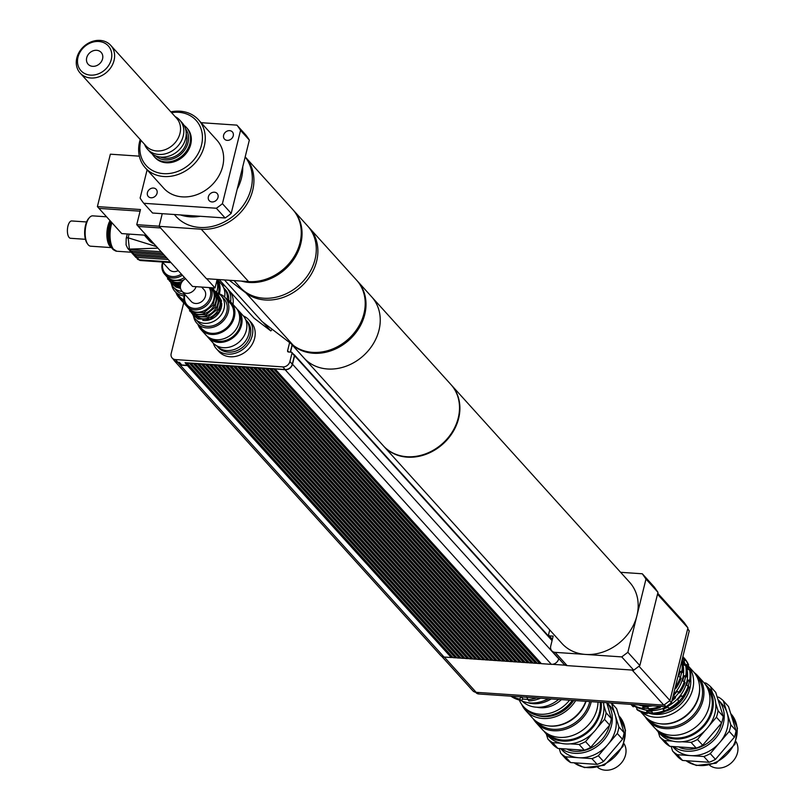 <?xml version="1.0" encoding="UTF-8"?>
<svg xmlns="http://www.w3.org/2000/svg" width="808" height="808" viewBox="0 0 808 808"><rect width="100%" height="100%" fill="white"/><g stroke="black" fill="none" stroke-linecap="round" stroke-linejoin="round"><path stroke-width="1.21" d="M147.43 192.587A5.343 4.464 137.9 0 1 151.248 188.385A5.343 4.464 137.9 0 1 156.207 189.335A5.343 4.464 137.9 0 1 155.237 196.223A5.343 4.464 137.9 0 1 148.278 196.496A5.343 4.464 137.9 0 1 147.43 192.587M211.989 201.939A5.343 4.464 137.9 0 1 209.232 200.657A5.343 4.464 137.9 0 1 210.201 193.768A5.343 4.464 137.9 0 1 217.16 193.496A5.343 4.464 137.9 0 1 217.332 199.01A5.343 4.464 137.9 0 1 211.989 201.939M233.249 135.835A5.343 4.464 137.9 0 1 229.422 140.037A5.343 4.464 137.9 0 1 224.472 139.087A5.343 4.464 137.9 0 1 225.442 132.189A5.343 4.464 137.9 0 1 232.391 131.926A5.343 4.464 137.9 0 1 233.249 135.835M222.412 203.667L240.552 130.371L249.339 140.097L231.199 213.403L222.412 203.667A60.812 50.823 137.9 0 1 216.332 208.242L225.129 217.978L152.561 213.019L143.773 203.293L216.332 208.242M249.339 140.097A60.812 50.823 137.9 0 0 245.703 134.855L236.906 125.129L201.111 122.685M147.117 169.821L140.127 198.051A60.812 50.823 137.9 0 0 143.773 203.293M231.199 213.403A60.812 50.823 137.9 0 1 225.129 217.978M102.576 58.853A8.797 7.353 137.9 0 1 96.273 65.781A8.797 7.353 137.9 0 1 88.112 64.216A8.797 7.353 137.9 0 1 89.708 52.863A8.797 7.353 137.9 0 1 101.172 52.419A8.797 7.353 137.9 0 1 102.576 58.853M98.808 41.491A18.463 15.433 137.9 0 1 106.979 67.71A18.463 15.433 137.9 0 1 78.144 65.741A18.463 15.433 137.9 0 1 98.808 41.491M100.091 40.4A20.634 17.241 -42.1 0 0 79.437 51.742A20.634 17.241 -42.1 0 0 80.133 73.033A20.634 17.241 -42.1 0 0 106.999 71.993A20.634 17.241 -42.1 0 0 110.747 45.369A20.634 17.241 -42.1 0 0 100.091 40.4M110.747 45.369L176.679 118.322A20.634 17.241 137.9 0 1 172.932 144.945A20.634 17.241 137.9 0 1 146.056 145.985L80.133 73.033M171.548 112.645A33.663 28.139 137.9 0 1 178.74 112.302A33.663 28.139 137.9 0 1 201.465 145.248A33.663 28.139 137.9 0 1 163.176 173.619A33.663 28.139 137.9 0 1 140.935 140.319M140.218 139.531A35.835 29.947 -42.1 0 0 145.359 167.892A35.835 29.947 -42.1 0 0 192.031 166.084A35.835 29.947 -42.1 0 0 198.536 119.837A35.835 29.947 -42.1 0 0 180.032 111.211A35.835 29.947 -42.1 0 0 170.841 111.858M186.86 127.977A21.715 18.15 137.9 0 1 187.264 128.422A21.715 18.15 137.9 0 1 183.325 156.449A21.715 18.15 137.9 0 1 155.035 157.54A21.715 18.15 137.9 0 1 154.641 157.085M198.536 119.837L216.928 140.188A35.835 29.947 137.9 0 1 210.423 186.436A35.835 29.947 137.9 0 1 163.751 188.234L145.359 167.892M242.723 166.842A45.612 38.117 137.9 0 1 237.219 189.102M200.263 216.281A45.612 38.117 137.9 0 1 180.436 214.928M245.167 156.974A45.612 38.117 137.9 0 1 234.502 215.029A45.612 38.117 137.9 0 1 176.083 216.463L174.316 214.504M175.094 116.574L175.892 117.019A21.715 18.15 137.9 0 1 179.75 120.099A21.715 18.15 137.9 0 1 175.811 148.127A21.715 18.15 137.9 0 1 147.521 149.227A21.715 18.15 137.9 0 1 144.844 145.076L144.481 144.238M179.75 120.099L182.143 122.755A21.715 18.15 137.9 0 1 178.204 150.783A21.715 18.15 137.9 0 1 149.924 151.874L147.521 149.227M186.224 133.835A18.463 15.433 137.9 0 1 180.133 152.924A18.463 15.433 137.9 0 1 160.54 157.055M185.527 128.836A20.2 16.877 137.9 0 1 181.113 153.995A20.2 16.877 137.9 0 1 155.621 155.853M184.052 125.371A21.715 18.15 137.9 0 1 186.466 127.533A21.715 18.15 137.9 0 1 182.517 155.56A21.715 18.15 137.9 0 1 154.237 156.651A21.715 18.15 137.9 0 1 152.338 154.035M236.906 125.129A60.812 50.823 137.9 0 1 240.552 130.371M140.077 211.181L98.97 208.383L97.394 206.596L140.491 209.535L136.744 224.674L159.156 226.2M146.278 235.269L121.745 233.593L98.97 208.383L140.087 211.161M139.35 156.166L110.363 154.187L97.394 206.596M136.744 224.674L138.34 226.442L160.58 227.957L138.319 226.462L192.526 286.436L215.049 287.981L217.16 279.437M293.082 209.888A45.612 38.117 137.9 0 1 293.486 210.333A45.612 38.117 137.9 0 1 292.526 261.105A45.612 38.117 137.9 0 1 241.451 281.103M248.571 281.588A45.612 38.117 -42.1 0 0 294.223 256.51A45.612 38.117 -42.1 0 0 292.688 209.444L245.359 157.075A45.612 38.117 137.9 0 1 246.894 204.141A45.612 38.117 137.9 0 1 201.243 229.209L159.115 226.341L206.444 278.709L248.571 281.588L201.243 229.209M234.037 280.588L240.047 287.234A45.612 38.117 -42.1 0 0 299.445 284.941A45.612 38.117 -42.1 0 0 307.717 226.078L293.486 210.333M206.686 278.73L215.049 287.981M162.246 213.686L159.115 226.341M357.045 280.669A45.612 38.117 137.9 0 1 357.449 281.103A45.612 38.117 137.9 0 1 350.116 339.087A45.612 38.117 137.9 0 1 291.274 343.824M224.452 279.942L262.125 321.624L293.334 345.39A45.612 38.117 -42.1 0 0 350.914 336.623A45.612 38.117 -42.1 0 0 356.651 280.224L309.323 227.846A45.612 38.117 137.9 0 1 303.586 284.254A45.612 38.117 137.9 0 1 246.006 293.011L229.26 280.265M308.505 226.977A45.612 38.117 137.9 0 1 309.323 227.846M263.044 322.331L270.811 330.926L254.116 318.211L219.21 279.578M357.449 281.103L450.945 384.568A45.612 38.117 -42.1 0 1 458.247 417.958A45.612 38.117 -42.1 0 1 425.574 453.854A45.612 38.117 -42.1 0 1 383.265 445.723L304 358.015A45.612 38.117 -42.1 0 0 363.398 355.712A45.612 38.117 -42.1 0 0 371.68 296.849A45.612 38.117 -42.1 0 1 378.982 330.24A45.612 38.117 -42.1 0 1 346.299 366.135A45.612 38.117 -42.1 0 1 304 358.015L290.961 343.582M270.811 330.926L272.205 329.3M248.824 333.936A19.544 16.342 137.9 0 1 234.815 349.319A19.544 16.342 137.9 0 1 216.685 345.834A19.544 16.342 -42.1 0 0 242.137 344.854A19.544 16.342 -42.1 0 0 245.693 319.625A19.544 16.342 137.9 0 1 248.824 333.936M245.582 319.503L247.127 321.22A19.544 16.342 137.9 0 1 250.258 335.522A19.544 16.342 137.9 0 1 236.259 350.914A19.544 16.342 137.9 0 1 218.13 347.43L216.574 345.713M228.785 300.273A19.544 16.342 137.9 0 0 225.139 289.335L223.705 287.739A19.544 16.342 137.9 0 1 227.29 299.334A19.544 16.342 -42.1 0 0 223.705 287.739L223.584 287.608M243.359 315.928A21.715 18.15 137.9 0 1 248.743 319.766A21.715 18.15 137.9 0 1 252.217 335.663A21.715 18.15 137.9 0 1 236.663 352.753A21.715 18.15 137.9 0 1 216.514 348.884A21.715 18.15 137.9 0 1 213.241 343.147M248.743 319.766L251.137 322.412A21.715 18.15 137.9 0 1 254.621 338.31A21.715 18.15 137.9 0 1 239.057 355.409A21.715 18.15 137.9 0 1 218.917 351.541L216.514 348.884M193.082 315.13A21.715 18.15 137.9 0 1 192.567 314.282M221.372 284.032A21.715 18.15 137.9 0 1 226.028 287.133M227.422 288.668A21.715 18.15 137.9 0 1 230.613 301.828M229.815 291.324A21.715 18.15 137.9 0 1 233.017 304.464M541.289 663.56L539.623 663.55L273.447 368.751L185.093 362.721L187.446 365.58L180.679 365.115A6.535 5.464 -42.1 0 0 181.82 364.994L179.427 362.337L177.841 362.226A6.302 5.262 137.9 0 1 174.589 360.711L172.195 358.055A6.302 5.262 137.9 0 1 171.185 353.45L183.689 302.909M187.496 365.378L181.82 364.994M180.679 365.115L178.275 362.459A6.535 5.464 -42.1 0 0 179.427 362.337M452.056 656.561L186.062 362.792M451.51 656.53L451.268 657.52L187.446 365.58M680.164 667.57A38.006 31.764 137.9 0 1 678.932 672.529M543.279 700.97A27.694 23.149 -42.1 0 0 548.662 698.748M548.178 698.718A31.492 26.321 137.9 0 1 520.645 700.354M511.929 696.244A35.017 29.26 -42.1 0 0 519.817 699.112L521.019 700.435L523.13 699.072L527.614 699.395M520.948 696.668L519.817 699.112M540.602 698.203A35.017 29.26 -42.1 0 1 528.917 700.95L526.604 697.052M527.715 699.627A35.017 29.26 -42.1 0 0 536.562 697.92M510.888 696.173A35.017 29.26 -42.1 0 0 521.019 700.435M523.13 699.072L521.14 696.87M452.935 657.53L451.288 657.419M186.86 362.843L453.025 657.631L455.278 657.793L189.112 362.994M456.944 657.803L455.278 657.793M456.076 656.833L455.308 657.692M190.87 363.115L457.045 657.914L459.298 658.065L193.122 363.277M455.53 656.803L190.082 363.065M460.964 658.076L459.298 658.065M460.095 657.116L459.328 657.965M194.89 363.388L461.065 658.187L463.317 658.338L197.142 363.549M459.54 657.076L194.102 363.337M464.984 658.348L463.317 658.338M464.105 657.389L463.337 658.237M198.909 363.671L465.075 658.459L467.327 658.611L201.162 363.822M463.56 657.348L198.112 363.61M468.994 658.621L467.327 658.611M468.125 657.661L467.357 658.51M202.919 363.943L469.094 658.732L471.347 658.884L205.171 364.095M467.579 657.621L202.131 363.883M473.013 658.904L471.347 658.884M472.145 657.934L471.367 658.783M206.939 364.216L473.114 659.005L475.367 659.156L209.191 364.368M471.589 657.894L206.141 364.166M477.033 659.177L475.367 659.156M476.154 658.207L475.387 659.065M210.949 364.489L477.124 659.278L479.376 659.439L213.211 364.64M475.609 658.166L210.161 364.438M481.043 659.449L479.376 659.439M480.174 658.48L479.407 659.338M214.968 364.761L481.144 659.55L483.396 659.712L217.221 364.913M479.619 658.449L214.181 364.711M485.063 659.722L483.396 659.712M484.184 658.752L483.416 659.611M218.988 365.034L485.154 659.833L487.406 659.985L221.241 365.196M483.639 658.722L218.19 364.984M489.072 659.995L487.406 659.985M488.204 659.035L487.436 659.884M222.998 365.307L489.173 660.106L491.426 660.257L225.25 365.469M487.658 658.995L222.21 365.256M493.092 660.267L491.426 660.257M492.224 659.308L491.456 660.156M227.018 365.59L493.193 660.378L495.445 660.53L229.27 365.741M491.668 659.267L226.23 365.529M497.112 660.54L495.445 660.53M496.233 659.58L495.466 660.429M231.037 365.862L497.203 660.651L499.455 660.803L233.29 366.014M495.688 659.54L230.24 365.802M501.122 660.823L499.455 660.803M500.253 659.853L499.485 660.702M235.047 366.135L501.223 660.924L503.475 661.075L237.299 366.287M499.708 659.813L234.259 366.075M505.141 661.096L503.475 661.075M504.273 660.126L503.495 660.984M239.067 366.408L505.242 661.197L507.495 661.358L241.319 366.559M503.717 660.085L238.269 366.357M509.161 661.368L507.495 661.358M508.283 660.399L507.515 661.257M243.077 366.68L509.252 661.469L511.504 661.631L245.339 366.832M507.737 660.368L242.289 366.63M513.171 661.641L511.504 661.631M512.302 660.671L511.535 661.53M247.097 366.953L513.272 661.752L515.524 661.904L249.349 367.105M511.747 660.641L246.309 366.903M517.191 661.914L515.524 661.904M516.312 660.954L515.544 661.803M251.116 367.226L517.282 662.025L519.544 662.176L253.369 367.387M515.767 660.914L250.318 367.175M521.2 662.186L519.544 662.176M520.332 661.227L519.564 662.075M255.126 367.509L521.301 662.297L523.554 662.449L257.378 367.66M519.786 661.186L254.338 367.448M525.22 662.459L523.554 662.449M524.352 661.5L523.584 662.348M259.146 367.781L525.321 662.57L527.574 662.722L261.398 367.933M523.796 661.459L258.358 367.721M529.24 662.732L527.574 662.722M528.361 661.772L527.594 662.621M263.166 368.054L529.331 662.843L531.583 662.994L265.418 368.206M527.816 661.732L262.368 367.994M533.25 663.014L531.583 662.994M532.381 662.045L531.614 662.903M267.175 368.327L533.351 663.115L535.603 663.267L269.428 368.478M531.836 662.005L266.387 368.276M537.27 663.287L535.603 663.267M536.401 662.318L535.623 663.176M271.195 368.599L537.37 663.388L539.623 663.55M535.845 662.287L270.397 368.549M178.275 362.459L177.8 362.428A6.514 5.444 137.9 0 1 174.427 360.863L440.653 655.45A6.514 5.444 -42.1 0 0 444.016 657.025L451.268 657.52M273.397 368.953L271.145 368.801M269.377 368.68L267.125 368.529M265.367 368.408L263.115 368.246M261.348 368.125L259.095 367.973M257.338 367.852L255.076 367.701M253.318 367.579L251.066 367.428M249.298 367.307L247.046 367.155M245.289 367.034L243.036 366.882M241.269 366.761L239.017 366.61M237.249 366.489L234.997 366.327M233.239 366.216L230.987 366.054M229.219 365.933L226.967 365.782M225.21 365.66L222.947 365.509M221.19 365.388L218.938 365.236M217.17 365.115L214.918 364.964M213.161 364.842L210.908 364.691M209.141 364.57L206.888 364.408M205.121 364.297L202.869 364.135M201.111 364.014L198.859 363.863M197.091 363.741L194.839 363.59M193.082 363.469L190.819 363.317M189.062 363.196L186.81 363.044M293.819 354.853A0.869 0.727 137.9 0 1 294.405 355.692L292.304 364.206A6.302 5.262 137.9 0 1 285.204 369.559L273.447 368.751M540.411 662.59L539.643 663.449M275.164 369.074L541.38 663.671L551.369 664.348A6.514 5.444 -42.1 0 0 552.47 664.317A6.514 5.444 137.9 0 0 558.722 658.813L292.496 364.216A6.514 5.444 137.9 0 1 285.153 369.751L275.205 368.872M539.865 662.56L274.417 368.822M293.9 354.651A1.091 0.909 137.9 0 1 294.607 355.712L292.496 364.216M292.264 345.026L290.506 352.136M292.112 344.854L290.314 352.116M174.427 360.863A6.514 5.444 137.9 0 1 173.659 359.681M289.628 342.562L287.598 350.733A1.303 1.091 -42.1 0 0 288.486 351.995L291.425 352.197A0.869 0.727 137.9 0 1 292.011 353.046L289.9 361.55A6.302 5.262 137.9 0 1 282.8 366.903L175.447 359.58A6.302 5.262 137.9 0 1 172.195 358.055M620.595 572.306L642.31 573.781L645.986 579.063L627.866 652.288L621.746 656.904L555.136 652.359A6.514 5.444 137.9 0 1 551.773 650.783L563.762 664.055A6.514 5.444 -42.1 0 0 565.368 665.206L552.47 664.317M669.68 700.718L671.468 702.687L689.244 630.886L687.719 628.695M687.628 629.089L689.244 630.886M475.609 692.254L475.993 692.678A5.434 4.535 -42.1 0 0 478.791 693.981L666.065 706.768L671.468 702.687M664.277 704.788L666.065 706.768M441.623 656.268L472.791 690.749A6.514 5.444 -42.1 0 0 476.154 692.315L663.833 705.131L669.953 700.516L687.921 627.887L684.255 622.604L657.742 593.274M632.139 670.064L663.833 705.131M638.966 666.226L669.953 700.516M657.51 594.234L687.921 627.887M565.368 665.206A6.514 5.444 -42.1 0 0 567.125 665.62L633.735 670.175L639.855 665.56L657.975 592.335L654.308 587.052L642.31 573.781M383.669 446.168L561.944 643.451A45.612 38.117 -42.1 0 0 585.497 654.43A45.612 38.117 -42.1 0 0 636.926 615.676A45.612 38.117 -42.1 0 0 629.624 582.285L451.339 385.012A45.612 38.117 137.9 0 1 458.641 418.392A45.612 38.117 137.9 0 1 425.968 454.298A45.612 38.117 137.9 0 1 383.669 446.168A45.612 38.117 137.9 0 1 383.467 445.945M551.773 650.783A6.514 5.444 137.9 0 1 550.733 646.016L553.177 636.118L549.258 635.856L548.521 634.795L549.733 629.927M657.975 592.335L645.986 579.063M639.855 665.56L627.866 652.288M633.735 670.175L621.746 656.904M552.389 639.32L549.258 635.856M224.634 297.041A20.311 16.968 -42.1 0 0 221.069 283.689L217.231 279.447M185.022 304.212A20.311 16.968 -42.1 0 0 185.911 305.353M219.352 293.88A20.311 16.968 -42.1 0 0 217.16 279.467M218.352 293.486A19.099 15.958 -42.1 0 0 217.059 281.527M175.972 292.557A20.311 16.968 -42.1 0 0 178.942 297.647L183.739 302.96A20.311 16.968 -42.1 0 0 185.557 304.646M216.615 292.314A20.311 16.968 -42.1 0 0 216.827 280.78M178.942 297.647A20.311 16.968 -42.1 0 0 184.204 301.334M171.609 284.436A19.099 15.958 -42.1 0 0 174.962 291.435L179.841 296.839A19.099 15.958 -42.1 0 0 183.961 299.93M174.962 291.435A19.099 15.958 -42.1 0 0 184.103 295.97M170.922 282.75A17.372 14.524 -42.1 0 0 173.518 287.274L176.235 290.284A17.372 14.524 -42.1 0 0 184.487 294.395M162.58 262.216A15.201 12.706 -42.1 0 0 164.741 274.326A15.201 12.706 -42.1 0 0 182.386 275.225M181.366 274.094A14.12 11.797 137.9 0 1 167.276 274.932A14.12 11.797 137.9 0 1 162.943 262.61M164.741 274.326L166.822 276.619A15.201 12.706 -42.1 0 0 184.466 277.528M162.418 262.024L169.175 269.508A8.686 7.262 -42.1 0 0 178.235 270.63M173.518 287.274A17.372 14.524 -42.1 0 0 182.164 291.435M176.124 285.729A15.201 12.706 -42.1 0 0 180.376 286.891M174.124 283.517A15.201 12.706 -42.1 0 0 180.679 284.699M172.124 281.305A15.201 12.706 -42.1 0 0 182.012 281.851M533.341 718.928A33.451 27.957 -42.1 0 0 536.118 722.685A33.451 27.957 -42.1 0 0 567.469 728.523A33.451 27.957 -42.1 0 0 591.254 701.657M536.663 721.675A32.36 27.048 -42.1 0 0 566.782 727.19A32.36 27.048 -42.1 0 0 589.779 701.556M598.021 702.122A33.451 27.957 137.9 0 1 576.508 733.836A33.451 27.957 137.9 0 1 542.107 729.321L536.118 722.685M597.789 767.459A17.917 14.978 -42.1 0 0 619.423 764.984A17.917 14.978 -42.1 0 0 624.059 743.714M559.247 748.632L560.661 753.167L565.863 758.914A35.724 29.856 -42.1 0 0 570.65 762.57L565.459 756.823L591.921 758.621L597.112 764.378L570.65 762.57M611.525 703.041L616.605 708.656L624.099 732.705L618.908 726.958L611.444 703.031M603.525 761.49L598.334 755.743L617.292 733.492L622.483 739.249L603.525 761.49A35.724 29.856 -42.1 0 1 597.112 764.378M546.289 733.937L547.875 739.017L553.066 744.764A35.724 29.856 137.9 0 0 557.863 748.41L552.662 742.663L560.621 743.209M570.165 743.855L579.124 744.471L584.325 750.218L557.863 748.41M606.747 702.718L611.313 718.554L606.111 712.797L603.818 705.455M597.223 727.867L604.495 719.342L609.697 725.089L590.739 747.339L585.537 741.582L592.951 732.886M547.875 739.017A35.724 29.856 -42.1 0 0 552.662 742.663M579.124 744.471A35.724 29.856 -42.1 0 0 585.537 741.582M604.495 719.342A35.724 29.856 -42.1 0 0 606.111 712.797M590.739 747.339A35.724 29.856 137.9 0 1 584.325 750.218M611.313 718.554A35.724 29.856 137.9 0 1 609.697 725.089M561.964 749.026A32.572 27.23 -42.1 0 0 602.091 742.087A32.572 27.23 -42.1 0 0 607.03 702.738M560.964 748.885L561.863 749.885A32.572 27.23 -42.1 0 0 578.69 757.722A32.572 27.23 -42.1 0 0 607.808 744.612A32.572 27.23 -42.1 0 0 615.151 714.928A32.572 27.23 -42.1 0 0 610.202 706.192L607.081 702.738M617.292 733.492A35.724 29.856 -42.1 0 0 618.908 726.958M591.921 758.621A35.724 29.856 -42.1 0 0 598.334 755.743M560.661 753.167A35.724 29.856 -42.1 0 0 565.459 756.823M622.483 739.249A35.724 29.856 -42.1 0 0 624.099 732.705M567.893 749.733A30.401 25.412 -42.1 0 0 609.485 725.412M543.895 731.089A33.451 27.957 -42.1 0 0 545.471 733.038L548.026 735.866A33.451 27.957 -42.1 0 0 585.467 738.724A33.451 27.957 -42.1 0 0 603.384 702.485M545.471 733.038A33.451 27.957 -42.1 0 0 581.578 736.664A33.451 27.957 -42.1 0 0 601.233 702.344M548.036 734.058A32.36 27.048 -42.1 0 0 582.649 734.977A32.36 27.048 -42.1 0 0 600.192 702.263M547.885 725.837A32.36 27.048 -42.1 0 0 586.053 701.304M521.756 704.465A33.007 27.593 -42.1 0 0 525.725 710.535L532.523 718.06A33.007 27.593 -42.1 0 0 561.459 724.513A33.007 27.593 -42.1 0 0 585.78 701.283M525.725 710.535A33.007 27.593 -42.1 0 0 575.66 700.597M535.805 714.979A30.946 25.866 -42.1 0 0 573.67 700.455M519.312 700.041A32.037 26.775 -42.1 0 0 523.412 706.525L525.008 708.293A32.037 26.775 -42.1 0 0 572.327 700.364M523.412 706.525A32.037 26.775 -42.1 0 0 569.549 700.172M536.966 707.242A26.058 21.786 -42.1 0 0 561.388 699.617M522.079 701.021A29.371 24.553 -42.1 0 0 558.601 699.425M527.513 702.606A29.371 24.553 -42.1 0 0 551.218 698.92M645.269 716.817A33.451 27.957 -42.1 0 0 648.036 720.574A33.451 27.957 -42.1 0 0 691.597 718.888A33.451 27.957 -42.1 0 0 697.668 675.73A33.451 27.957 -42.1 0 0 694.203 672.589M648.592 719.564A32.36 27.048 -42.1 0 0 690.587 717.777A32.36 27.048 -42.1 0 0 696.607 676.165M697.668 675.73L703.667 682.356A33.451 27.957 137.9 0 1 697.597 725.523A33.451 27.957 137.9 0 1 654.036 727.21L648.036 720.574M709.717 765.348A17.917 14.978 -42.1 0 0 731.341 762.873A17.917 14.978 -42.1 0 0 735.987 741.603M673.761 695.385L675.518 697.789L673.761 695.385L677.266 691.264L679.73 692.85A35.289 29.502 -42.1 0 0 685.103 682.558L682.76 680.74L683.992 675.791L685.77 675.751L686.568 676.629A35.289 29.502 -42.1 0 0 686.376 665.964L683.8 664.873L682.406 660.429L683.851 662.025L684.79 664.994M675.155 687.8L675.791 688.497A35.289 29.502 -42.1 0 0 681.164 678.215L678.831 676.387L680.053 671.438L681.831 671.398L682.639 672.286A35.289 29.502 -42.1 0 0 682.447 661.611L681.811 660.914M682.406 660.429L683.922 659.742L684.719 660.631L683.851 662.025M677.69 699.738L679.457 702.132L677.69 699.738L681.195 695.617L683.659 697.203A35.289 29.502 -42.1 0 0 689.032 686.911L686.699 685.093L687.921 680.144L689.699 680.104L690.497 680.982A35.289 29.502 -42.1 0 0 690.315 670.317L687.729 669.226L686.346 664.772L687.85 664.095L688.648 664.984L687.79 666.378L688.729 669.337M686.346 664.772L687.79 666.378M680.053 671.438L681.498 673.044L680.275 677.993M683.992 675.791L685.437 677.387L684.214 682.336M682.639 672.286L681.498 673.044M686.568 676.629L685.437 677.387M687.921 680.144L689.365 681.74L688.143 686.689M690.497 680.982L689.365 681.74M677.266 691.264L678.71 692.87L675.205 696.981M675.791 688.497L674.781 688.517M679.73 692.85L678.71 692.87M681.195 695.617L682.639 697.213L679.134 701.334M683.659 697.203L682.639 697.213M660.55 706.384L660.217 707.555L659.368 706.303M663.126 709.232L664.57 710.838L664.146 711.909L663.126 709.232L667.974 707.05L669.963 709.293A35.289 29.502 -42.1 0 0 679.457 702.132M669.428 708.646L664.57 710.838M642.976 706.697L644.42 708.303L643.279 709.252L642.471 708.374L642.976 706.697L647.865 707.03L649.147 709.656A35.289 29.502 -42.1 0 0 660.217 707.555M648.289 708.576L644.42 708.303M646.905 711.05L648.349 712.646L647.208 713.605L646.41 712.717L646.905 711.05L651.803 711.383L653.076 714.009A35.289 29.502 -42.1 0 0 664.146 711.909M652.218 712.929L648.349 712.646M632.856 704.495L633.593 705.737A35.289 29.502 -42.1 0 0 643.279 709.252M636.997 707.455L636.724 709.202L637.522 710.091A35.289 29.502 -42.1 0 0 647.208 713.605M636.926 707.909L635.371 706.717M634.815 706.293L633.179 706.778L632.381 705.899L633.371 704.687M630.907 704.364A35.289 29.502 -42.1 0 0 631.078 704.566A35.289 29.502 -42.1 0 0 632.381 705.899M631.482 705A35.289 29.502 -42.1 0 0 631.876 705.445A35.289 29.502 -42.1 0 0 633.179 706.778M636.724 709.202A35.289 29.502 -42.1 0 0 646.41 712.717M652.278 713.121A35.289 29.502 -42.1 0 0 663.348 711.02M669.155 708.404A35.289 29.502 -42.1 0 0 678.649 701.253M682.861 696.314A35.289 29.502 -42.1 0 0 688.234 686.032M689.699 680.104A35.289 29.502 -42.1 0 0 689.507 669.428M687.85 664.095A35.289 29.502 -42.1 0 0 683.447 657.237A35.289 29.502 -42.1 0 0 682.871 656.621M688.648 664.984A35.289 29.502 -42.1 0 0 684.245 658.126A35.289 29.502 -42.1 0 0 683.841 657.682M632.795 704.859A35.289 29.502 -42.1 0 0 642.471 708.374M648.339 708.768A35.289 29.502 -42.1 0 0 659.409 706.667M672.357 699.102A35.289 29.502 -42.1 0 0 674.72 696.9M671.882 701.041A35.289 29.502 -42.1 0 0 675.518 697.789M678.922 691.971A35.289 29.502 -42.1 0 0 684.295 681.679M685.77 675.751A35.289 29.502 -42.1 0 0 685.578 665.085M683.922 659.742A35.289 29.502 -42.1 0 0 682.699 657.308M684.719 660.631A35.289 29.502 -42.1 0 0 682.78 656.995M675.306 687.174A35.289 29.502 -42.1 0 0 680.366 677.326M681.831 671.398A35.289 29.502 -42.1 0 0 681.74 661.197M641.673 708.939A33.118 27.684 -42.1 0 0 675.367 700.93A33.118 27.684 -42.1 0 0 686.739 668.216M685.79 665.317A33.118 27.684 -42.1 0 0 684.023 661.752M638.572 704.889A33.118 27.684 -42.1 0 0 652.662 705.849M673.478 694.597A33.118 27.684 -42.1 0 0 682.81 663.863M641.269 711.949A33.007 27.593 -42.1 0 0 682.659 706.495A33.007 27.593 -42.1 0 0 688.113 665.842L693.426 671.68A33.007 27.593 -42.1 0 1 687.436 714.282A33.007 27.593 -42.1 0 1 644.441 715.949L640.562 711.656M690.729 679.164A30.835 25.775 137.9 0 1 677.569 706.99A30.835 25.775 137.9 0 1 648.067 712.888M664.257 711.616A28.664 23.957 -42.1 0 0 686.164 693.294M688.396 686.204A28.664 23.957 -42.1 0 0 688.567 685.053M723.332 700.799L728.523 706.545L736.027 730.604L730.826 724.847L723.332 700.799A35.724 29.856 -42.1 0 0 718.534 697.142L717.443 697.072M671.175 746.521L672.589 751.056L677.781 756.813A35.724 29.856 -42.1 0 0 682.578 760.459L677.387 754.712L690.608 755.611L703.839 756.52L709.04 762.267L682.578 760.459M715.454 759.379L710.252 753.632L729.21 731.381L734.411 737.138L715.454 759.379A35.724 29.856 -42.1 0 1 709.04 762.267M712.484 692.9L710.535 686.649A35.724 29.856 -42.1 0 0 705.737 682.992L704.121 682.881M658.217 731.836L659.793 736.906L664.994 742.653A35.724 29.856 137.9 0 0 669.792 746.309L664.59 740.552L672.549 741.098M682.093 741.754L691.052 742.36L696.244 748.117L669.792 746.309M710.535 686.649L715.736 692.395L723.231 716.444L718.039 710.697L715.747 703.344M709.151 725.766L716.423 717.231L721.615 722.978L702.657 745.229L697.466 739.471L704.879 730.775M659.793 736.906A35.724 29.856 -42.1 0 0 664.59 740.552M691.052 742.36A35.724 29.856 -42.1 0 0 697.466 739.471M716.423 717.231A35.724 29.856 -42.1 0 0 718.039 710.697M702.657 745.229A35.724 29.856 137.9 0 1 696.244 748.117M723.231 716.444A35.724 29.856 137.9 0 1 721.615 722.978M673.892 746.915A32.572 27.23 -42.1 0 0 714.312 739.663A32.572 27.23 -42.1 0 0 718.484 700.071M672.892 746.774L673.791 747.774A32.572 27.23 -42.1 0 0 690.608 755.611A32.572 27.23 -42.1 0 0 719.736 742.512A32.572 27.23 -42.1 0 0 727.079 712.828A32.572 27.23 -42.1 0 0 722.13 704.091L718.484 700.051M729.21 731.381A35.724 29.856 -42.1 0 0 730.826 724.847M703.839 756.52A35.724 29.856 -42.1 0 0 710.252 753.632M672.589 751.056A35.724 29.856 -42.1 0 0 677.387 754.712M734.411 737.138A35.724 29.856 -42.1 0 0 736.027 730.604M679.821 747.622A30.401 25.412 -42.1 0 0 721.403 723.301M655.813 728.978A33.451 27.957 -42.1 0 0 657.389 730.927L659.954 733.755A33.451 27.957 -42.1 0 0 703.505 732.068A33.451 27.957 -42.1 0 0 709.586 688.911L707.02 686.073A33.451 27.957 -42.1 0 0 705.243 684.305M657.389 730.927A33.451 27.957 -42.1 0 0 700.95 729.24A33.451 27.957 -42.1 0 0 707.02 686.073M659.964 731.947A32.36 27.048 -42.1 0 0 700.344 728.563A32.36 27.048 -42.1 0 0 707.778 688.739M659.803 723.736A32.36 27.048 -42.1 0 0 699.617 687.749M207.01 336.098A20.311 16.968 -42.1 0 0 208.131 337.502L212.928 342.804A20.311 16.968 -42.1 0 0 239.37 341.784A20.311 16.968 -42.1 0 0 243.056 315.575L238.259 310.272A20.311 16.968 -42.1 0 0 236.976 309.02M208.131 337.502A20.311 16.968 -42.1 0 0 234.572 336.481A20.311 16.968 -42.1 0 0 238.259 310.272M211.171 338.603A19.099 15.958 -42.1 0 0 233.896 335.724A19.099 15.958 -42.1 0 0 239.057 313.413M197.96 324.442A20.311 16.968 -42.1 0 0 200.929 329.533L205.727 334.845A20.311 16.968 -42.1 0 0 232.179 333.825A20.311 16.968 -42.1 0 0 235.865 307.616L231.068 302.303A20.311 16.968 -42.1 0 0 226.301 298.839M200.929 329.533A20.311 16.968 -42.1 0 0 227.381 328.513A20.311 16.968 -42.1 0 0 231.068 302.303M193.597 316.322A19.099 15.958 -42.1 0 0 196.95 323.331L201.828 328.725A19.099 15.958 -42.1 0 0 226.705 327.765A19.099 15.958 -42.1 0 0 230.169 303.121L225.291 297.718A19.099 15.958 -42.1 0 0 218.665 293.678M196.95 323.331A19.099 15.958 -42.1 0 0 221.826 322.362A19.099 15.958 -42.1 0 0 225.291 297.718M192.91 314.635A17.372 14.524 -42.1 0 0 195.516 319.17L198.233 322.17A17.372 14.524 -42.1 0 0 220.857 321.301A17.372 14.524 -42.1 0 0 224.008 298.869L221.291 295.869A17.372 14.524 -42.1 0 0 217.049 292.829M184.578 294.102A15.201 12.706 -42.1 0 0 186.729 306.212A15.201 12.706 -42.1 0 0 205.484 306.323A15.201 12.706 -42.1 0 0 210.636 287.678M209.181 287.577A14.12 11.797 137.9 0 1 199.121 307.919A14.12 11.797 137.9 0 1 184.931 294.496M186.729 306.212L188.809 308.515A15.201 12.706 -42.1 0 0 208.605 307.747A15.201 12.706 -42.1 0 0 211.373 288.123L210.989 287.699M185.507 278.679A8.686 7.262 -42.1 0 0 182.012 291.264L191.163 301.404A8.686 7.262 -42.1 0 0 202.475 300.96A8.686 7.262 -42.1 0 0 204.06 289.749L201.626 287.062M195.516 319.17A17.372 14.524 -42.1 0 0 218.14 318.291A17.372 14.524 -42.1 0 0 221.291 295.869M202.778 320.311A15.201 12.706 -42.1 0 0 221.705 303.212M198.112 317.625A15.201 12.706 -42.1 0 0 214.605 314.383A15.201 12.706 -42.1 0 0 219.493 298.304M196.112 315.413A15.201 12.706 -42.1 0 0 212.605 312.171A15.201 12.706 -42.1 0 0 217.493 296.092M194.112 313.201A15.201 12.706 -42.1 0 0 210.605 309.959A15.201 12.706 -42.1 0 0 215.494 293.88M182.012 291.264A8.686 7.262 -42.1 0 0 189.708 292.94A8.686 7.262 -42.1 0 0 196.081 286.678M86.577 221.968L71.73 220.958A8.686 3.717 93.9 0 0 67.438 229.371A8.686 3.717 93.9 0 0 70.548 238.289L85.395 239.299M111.575 247.622L90.678 246.198A15.201 6.494 -86.1 0 1 87.739 244.188A15.201 6.494 -86.1 0 1 85.234 230.583A15.201 6.494 -86.1 0 1 89.567 217.453A15.201 6.494 -86.1 0 1 92.748 215.857L106.575 216.807M89.143 217.938A14.12 6.03 93.9 0 0 88.739 218.352A14.12 6.03 93.9 0 0 84.719 230.553A14.12 6.03 93.9 0 0 87.042 243.178A14.12 6.03 93.9 0 0 87.395 243.642M136.229 256.681L135.754 257.318L135.431 255.793L166.761 257.934M133.431 253.581L132.956 254.227L132.633 252.702L163.963 254.833M130.633 250.49L130.159 251.126L129.836 249.601L161.166 251.743M129.836 249.601L129.391 249.106A3.262 2.727 137.9 0 1 127.704 248.329A3.262 2.727 137.9 0 1 127.694 248.309L129.815 250.662M157.924 248.157L129.391 249.106L128.169 237.815A3.262 1.121 -166.1 0 0 126.21 238.36A3.262 1.121 -166.1 0 0 126.2 238.37L126.078 244.915L127.704 248.329M148.591 237.835A21.715 18.15 137.9 0 1 144.39 235.138M150.036 239.421A21.18 17.695 137.9 0 1 146.399 236.663M150.995 240.491A21.715 18.15 137.9 0 1 145.672 236.673A21.715 18.15 137.9 0 1 144.551 235.279M154.197 244.026A21.715 18.15 137.9 0 1 148.864 240.208L145.672 236.673M246.006 293.011L293.334 345.39M444.016 657.025L177.8 362.428M551.369 664.348L285.153 369.751M288.769 352.015L287.598 350.733M294.405 355.692L292.011 353.046M292.304 364.206L289.9 361.55M285.204 369.559L282.8 366.903M177.841 362.226L175.447 359.58M552.066 640.613L294.607 355.712M477.366 692.405L478.791 693.981M444.269 657.035L476.154 692.315M567.125 665.62L555.136 652.359M574.074 762.803L584.487 767.6L604.222 765.307L623.059 746.329L625.523 730.28L619.16 716.1A32.572 27.23 137.9 0 1 615.171 756.278A32.572 27.23 137.9 0 1 574.145 762.803M686.002 760.692L696.405 765.489L716.14 763.196L734.987 744.219L737.452 728.17L731.078 713.999A32.572 27.23 137.9 0 1 727.099 754.167A32.572 27.23 137.9 0 1 686.063 760.702M110.04 220.635A15.201 6.494 93.9 0 0 106.919 236.239A15.201 6.494 93.9 0 0 111.464 247.45M132.633 252.702L131.28 251.207M170.357 261.913L139.026 259.772L136.875 257.399M135.431 255.793L134.078 254.298M111.161 221.877A17.826 7.615 93.9 0 0 111.948 248.157L110.676 246.309A15.837 6.767 -86.1 0 1 110.686 221.341M131.229 252.227L116.736 251.238L111.948 248.157A17.826 7.615 93.9 0 0 114.574 250.349M116.736 251.238A18.463 7.888 -86.1 0 1 110.514 241.35A18.463 7.888 -86.1 0 1 111.938 222.735M137.35 258.994A3.262 2.727 -42.1 0 0 139.026 259.772A8.686 3.717 -86.1 0 0 140.4 260.529L135.845 257.328M156.53 246.612L128.169 237.815L129.088 234.098M154.237 156.651L155.035 157.54M186.466 127.533L187.264 128.422M294.274 355.055L291.87 352.409M552.187 640.138L294.435 354.914M171.478 283.255L176.033 287.143L180.548 288.406M169.478 281.043L174.033 284.931L180.396 286.264M167.488 278.831L172.033 282.719L180.982 283.76M163.822 273.154L170.034 280.507L182.032 280.659L183.84 279.841M631.876 705.445L631.078 704.566M684.245 658.126L683.447 657.237M193.476 315.15L198.021 319.029L210.019 319.19L218.968 311.827L221.554 300.899L217.504 293.435M191.476 312.938L196.021 316.817L208.02 316.978L216.968 309.615L219.554 298.687L215.504 291.223M189.476 310.726L194.021 314.605L206.02 314.767L214.968 307.404L217.554 296.475L213.504 289.011M185.81 305.04L192.031 312.393L204.03 312.555L212.969 305.192L215.564 294.264L212.544 287.81M87.042 243.178L87.739 244.188M88.739 218.352L89.567 217.453M135.754 257.318L168.205 259.53M132.956 254.227L165.408 256.439M130.159 251.126L162.61 253.338M130.25 251.137L132.613 253.752M133.047 254.227L135.411 256.853M127.29 233.966L126.21 238.36M140.4 260.529L170.993 262.61"/></g></svg>
